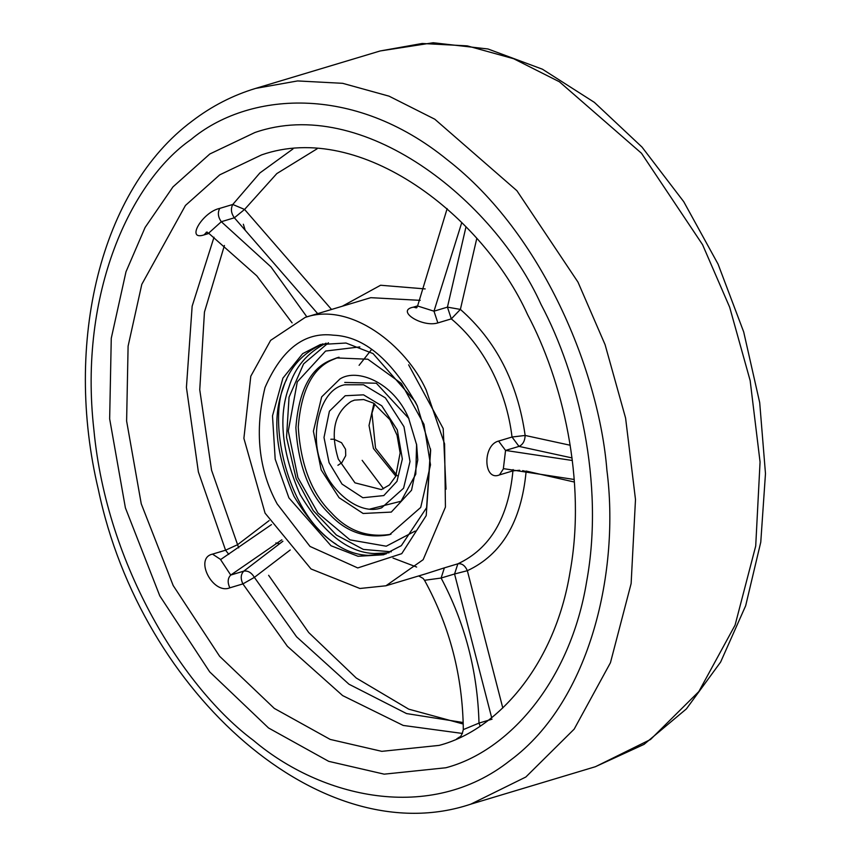 <?xml version="1.0" encoding="UTF-8"?>
<svg xmlns="http://www.w3.org/2000/svg" width="855" height="855" viewBox="0 0 855 855"><rect width="100%" height="100%" fill="white"/><g stroke="black" fill="none" stroke-linecap="round" stroke-linejoin="round"><path stroke-width="1.28" d="M430.514 449.527L426.602 507.699L401.348 545.65L383.606 554.777L358.042 556.274L330.971 545.725L288.905 497.867L275.182 459.146L272.499 415.861L282.909 378.134L302.67 353.649L320.401 344.522L345.976 343.026L373.047 353.575L415.103 401.423L417.571 406.467M277.148 503.894L310.012 546.431L357.743 567.944L401.743 553.655L426.218 515.618L430.653 450.371L417.293 405.847C392.082 359.966 364.145 336.421 333.493 335.192C304.637 331.665 281.819 349.107 265.018 387.518C254.491 430.909 258.541 469.705 277.148 503.894M386.139 553.944L368.291 555.365C341.947 554.457 317.194 534.77 294.013 496.338C275.748 454.144 272.029 418.394 282.845 389.078C289.097 368.035 302.478 352.944 322.976 343.817M426.164 390.008L444.589 443.927L445.434 507.09L423.15 559.694L385.947 585.782L359.891 588.486L311.028 568.97L265.061 513.128L243.889 438.348L250.793 376.211L270.64 340.354L305.256 317.365C350.668 301.537 406.125 345.58 426.164 390.008M503.595 468.561L499.48 474.91L512.936 470.859L513.107 469.555M574.229 479.484L503.371 468.626L505.551 450.435L498.583 441.073C482.359 444.942 483.31 481.718 499.48 474.91M572.358 460.492L505.551 450.435L519.006 446.396L512.038 437.023L525.152 435.452C517.628 382.698 496.028 340.685 460.385 309.414L451.312 318.872C467.364 332.253 480.82 349.406 491.657 370.322C502.366 391.344 509.163 413.574 512.038 437.023L498.583 441.073M572.038 457.927L519.006 446.396C522.843 444.664 524.895 441.009 525.152 435.452L570.221 445.252M461.786 222.514L433.987 311.188L437.856 322.923L451.312 318.872L447.443 307.137L433.987 311.188L417.582 305.994L416 307.928L417.016 307.543M416.321 307.693L413.286 307.18C395.352 310.579 422.124 327.711 437.856 322.923M476.727 238.695L460.385 309.414L447.443 307.137L465.986 226.853M418.704 575.939L423.129 578.429L424.518 580.299L441.105 578.033L444.386 567.859L425.94 573.758M492.053 719.173L479.003 723.095C477.582 671.303 464.949 622.953 441.105 578.033L454.561 573.994L457.842 563.819C461.892 563.221 465.067 565.508 467.354 570.691C501.735 554.66 521.326 521.614 526.114 471.543L522.694 470.624M519.701 470.282L512.936 470.859C508.447 517.809 490.086 548.792 457.842 563.819L444.386 567.859M491.657 717.655L454.561 573.994L467.354 570.691L502.793 707.961M574.41 482.049L526.092 471.041M207.209 232.047L206.237 232.261L208.62 233.169L221.317 221.712L234.366 217.79L244.573 209.443L276.817 173.586L317.13 148.781M424.529 580.299C449.751 626.298 462.683 676.07 463.314 729.614L479.003 723.095L480.147 726.045M458.932 737.395L458.932 737.395C460.631 737.256 462.085 734.659 463.314 729.614L463.314 729.582M459.53 737.031L456.677 738.912M463.207 722.518L406.542 713.572L348.968 684.214L296.599 636.825L254.384 577.371L242.895 583.901C240.415 578.579 240.715 574.314 243.793 571.129L230.743 575.052C227.665 578.236 227.366 582.501 229.845 587.823L242.895 583.901L287.365 646.273L342.641 695.596L403.229 725.446L462.48 733.451M281.84 539.826L230.743 575.052L220.569 559.598M220.697 559.523L212.521 554.126C193.861 558.08 212.81 594.941 229.845 587.823M228.787 554.361L225.57 550.203L237.583 544.699L211.559 470.218L199.749 389.752L204.452 312.064L224.427 245.471M290.23 549.979L254.384 577.371C251.445 572.572 247.907 570.488 243.793 571.129L282.909 541.226M238.684 547.873L237.583 544.699L269.122 520.599M206.579 232.293L204.014 234.911L208.962 233.426M306.881 316.884L270.95 266.888L221.317 221.712C218.036 217.138 217.501 212.692 219.724 208.396C202.592 211.955 185.407 240.96 204.014 234.911M317.686 313.635L234.366 217.79C231.085 213.216 230.551 208.77 232.774 204.473L244.573 209.443L331.526 309.467M527.621 314.693C562.216 379.812 586.797 480.531 570.007 572.284C554.948 664.741 497.77 729.999 439.139 745.389L381.8 751.342L330.212 739.425L274.305 708.41L219.617 656.277L173.191 585.557L141.246 503.787L126.615 421.034L128.1 346.157L141.802 284.341L185.45 205.446L219.746 174.837L261.609 154.883C361.515 120.063 483.513 216.946 527.621 314.693M243.354 224.224L245.193 230.241M389.1 552.79L374.362 553.538C348.017 552.629 323.265 532.954 300.084 494.511C281.819 452.316 278.099 416.567 288.905 387.262C294.836 367.436 307.223 352.73 326.086 343.144M336.186 544.25C286.136 513.545 265.83 416.428 286.639 379.449M541.044 304.433C578.258 374.49 604.709 482.84 586.648 581.539C570.445 680.997 508.928 751.203 445.861 767.758L384.184 774.16L328.683 761.335L268.545 727.979L209.699 671.891L159.767 595.817L125.396 507.849L109.654 418.832L111.268 338.281L125.995 271.783L145.104 227.451L172.956 186.914L209.838 153.975L254.886 132.525C362.36 95.055 493.602 199.279 541.044 304.433C578.258 374.49 604.709 482.84 586.648 581.539C570.445 680.997 508.928 751.203 445.861 767.758L384.184 774.16L328.683 761.335L268.545 727.979L209.699 671.891L159.767 595.817L125.396 507.849L109.654 418.832L111.268 338.281L125.995 271.783L145.104 227.451L172.956 186.914L209.838 153.975L254.886 132.525C362.36 95.055 493.602 199.279 541.044 304.433M322.399 465.868C309.125 439.406 318.156 389.72 344.693 384.782L363.589 384.771L385.402 397.885L403.977 426.709L410.005 461.55L403.571 488.226L381.672 507.795C359.004 516.228 329.891 490.001 322.399 465.868M383.564 488.804L362.146 460.332M339.873 379.043C356.92 367.714 393.578 382.324 408.562 417.956L416.652 444.91L417.774 459.937L411.544 490.236L391.291 512.092L363.119 513.481L339.093 497.717L321.181 469.919L313.39 431.198L321.662 396.891L339.873 379.043M344.747 382.431L376.35 383.232L408.754 418.394M416.577 444.44L415.787 474.162L401.048 501.233L369.98 509.056M337.832 357.593L332.435 359.773C312.513 368.227 301.131 390.639 298.267 427.03C300.639 464.864 311.69 493.463 331.419 512.829C347.696 530.816 367.532 537.966 390.938 534.268M330.03 360.489L336.624 357.935L367.853 359.218L401.358 383.457L423.973 424.315L430.503 464.821L420.713 507.443L389.559 534.696C365.812 538.949 345.634 531.896 329.025 513.545C309.296 494.179 298.245 465.58 295.873 427.746C298.737 391.366 310.119 368.943 330.03 360.489M417.635 305.866L413.286 307.18M425.17 288.915L380.593 285.249L342.278 306.24M305.278 317.365L370.76 297.679L420.2 300.351M214.017 237.22L192.151 306.176L186.422 387.379L198.371 471.917L225.57 550.203L212.521 554.126M292.966 148.952L259.867 172.967L232.774 204.473L219.724 208.396M380.186 50.958L433.196 42.75L488.034 48.992L542.423 69.202L594.364 102.365L642.02 147.103L683.744 201.695L718.05 264.077L743.69 331.911L759.7 402.641L765.482 473.606L760.768 542.155L745.667 605.757L720.626 662.059L686.394 708.902L644.082 744.352L595.337 766.732L470.763 804.17L525.825 777.024L574.175 729.133L610.449 662.711L631.129 583.559L635.489 499.523L625.593 418.084L605.094 344.693L577.991 282.129L516.89 190.697L434.81 119.219L389.057 96.166L342.652 83.32L297.583 80.936L255.613 88.407L380.186 50.958L422.167 43.487L467.225 45.871L513.631 58.717L559.394 81.77L641.474 153.248L702.564 244.68L729.668 307.223L750.156 380.593L760.063 461.999L755.713 546.014L735.076 625.144L698.834 691.577L650.527 739.5L595.475 766.689M190.847 139.654C247.159 92.447 352.741 82.732 447.357 159.832C542.978 233.917 599.141 372.171 606.911 470.303C619.64 568.842 591.607 700.459 509.965 760.597C429.99 823.964 320.636 797.341 253.465 740.419C184.424 689.098 106.886 567.186 93.9 429.947C78.254 292.496 131.456 180.875 190.847 139.654M381.394 489.594L354.953 482.829L338.313 459.092C330.073 431.989 334.369 412.762 351.191 401.412L354.526 400.108L363.685 399.552L373.453 403.111L389.891 419.645L397.041 435.227L400.129 452.915L395.694 476.385L389.431 484.945L381.426 489.584M395.812 476.139L373.453 448.533L369.029 425.491L373.945 403.4M329.068 462.662L324.002 437.482L329.41 411.212L345.206 395.737L363.525 394.839L381.768 405.804L397.297 429.905L402.342 459.05L396.966 481.365L383.788 495.579L362.851 497.738L342.011 484.069L329.068 462.662M408.626 364.818L443.2 428.537L446.011 489.199M415.209 531.041L386.236 546.206L349.962 539.858L317.932 512.968L297.925 477.624L288.285 431.027L297.294 381.832L325.605 351.042L359.859 346.906M430.386 448.629L430.663 450.457M393.001 558.048L416.642 567.047M417.582 305.994L447.154 208.599M385.958 585.771L426.089 573.716M208.62 233.169L256.789 275.844L292.1 322.869M271.484 524.607L220.558 559.608M275.876 542.936L279.574 543.78M268.63 575.297L308.719 632.55L356.268 678.036L408.722 709.158L463.239 724.025M470.763 804.17C322.795 853.803 141.193 694.688 98.389 489.733C63.291 342.748 100.612 189.008 192.279 120.972C211.698 106.148 232.806 95.29 255.613 88.407M337.907 465.312L341.85 462.662L345.719 455.683L345.559 449.27L341.551 442.708L333.92 439.246L330.832 439.246M371.658 349.396L359.1 365.32M374.843 403.945L371.946 413.2L375.537 448.138L397.148 475.733M408.562 417.967L408.947 418.8M416.652 444.899L416.513 443.991M336.624 357.935L339.029 357.219M328.448 342.759L303.6 363.888L289.054 397.137L286.532 437.375L296.183 478.704L313.187 510.51L336.368 535.006L363.354 549.412L391.28 551.817"/></g></svg>
